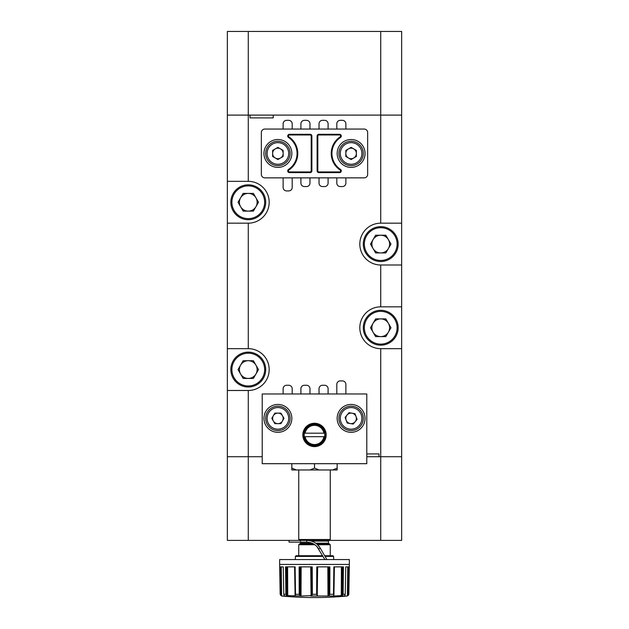<?xml version="1.0" encoding="UTF-8"?>
<svg xmlns="http://www.w3.org/2000/svg" width="629" height="629" viewBox="0 0 629 629"><rect width="100%" height="100%" fill="white"/><g stroke="black" fill="none" stroke-linecap="round" stroke-linejoin="round"><path stroke-width="0.94" d="M373.06 248.518A8.861 8.861 0 0 0 388.408 248.518A8.861 8.861 0 0 0 380.734 235.222A8.861 8.861 0 0 0 373.06 248.518M380.734 226.66A17.431 17.431 0 0 1 398.157 244.083A17.431 17.431 0 0 1 380.734 261.515A17.431 17.431 0 0 1 363.303 244.083A17.431 17.431 0 0 1 380.734 226.66A17.431 17.431 0 0 0 363.303 244.083A17.431 17.431 0 0 0 380.734 261.515M390.963 244.083L385.844 252.944L375.615 252.944L370.497 244.083L375.615 235.222L385.844 235.222L390.963 244.083M240.593 374.003A8.861 8.861 0 0 0 255.94 374.003A8.861 8.861 0 0 0 248.266 360.716A8.861 8.861 0 0 0 240.593 374.003M248.266 352.146A17.431 17.431 0 0 1 265.697 369.577A17.431 17.431 0 0 1 248.266 387.008A17.431 17.431 0 0 1 230.843 369.577A17.431 17.431 0 0 1 248.266 352.146A17.431 17.431 0 0 0 230.843 369.577A17.431 17.431 0 0 0 248.266 387.008M258.503 369.577L253.385 378.438L243.156 378.438L238.037 369.577L243.156 360.716L253.385 360.716L258.503 369.577M240.593 206.689A8.861 8.861 0 0 0 255.94 206.689A8.861 8.861 0 0 0 248.266 193.394A8.861 8.861 0 0 0 240.593 206.689M248.266 184.824A17.431 17.431 0 0 1 265.697 202.255A17.431 17.431 0 0 1 248.266 219.686A17.431 17.431 0 0 1 230.843 202.255A17.431 17.431 0 0 1 248.266 184.824A17.431 17.431 0 0 0 230.843 202.255A17.431 17.431 0 0 0 248.266 219.686M258.503 202.255L253.385 211.116L243.156 211.116L238.037 202.255L243.156 193.394L253.385 193.394L258.503 202.255M373.06 332.175A8.861 8.861 0 0 0 388.408 332.175A8.861 8.861 0 0 0 380.734 318.887A8.861 8.861 0 0 0 373.06 332.175M380.734 310.317A17.431 17.431 0 0 1 398.157 327.748A17.431 17.431 0 0 1 380.734 345.172A17.431 17.431 0 0 1 363.303 327.748A17.431 17.431 0 0 1 380.734 310.317A17.431 17.431 0 0 0 363.303 327.748A17.431 17.431 0 0 0 380.734 345.172M390.963 327.748L385.844 336.609L375.615 336.609L370.497 327.748L375.615 318.887L385.844 318.887L390.963 327.748M356.045 416.563A5.26 5.26 0 0 0 347.059 415.006A5.26 5.26 0 0 0 350.204 423.561A5.26 5.26 0 0 0 356.045 416.563M349.016 430.401A12.203 12.203 0 0 1 339.078 416.296A12.203 12.203 0 0 1 353.183 406.358A12.203 12.203 0 0 1 363.122 420.463A12.203 12.203 0 0 1 349.016 430.401A12.203 12.203 0 0 0 363.122 420.463A12.203 12.203 0 0 0 353.183 406.358M345.117 417.341L349.009 412.671L354.992 413.709L357.091 419.417L353.199 424.08L347.208 423.042L345.117 417.341M248.266 540.382L248.266 390.491L227.352 390.491L227.352 456.725L262.214 456.725L227.352 456.725L227.352 540.382L289.057 540.382L289.057 542.127L306.74 542.127L306.74 540.382L289.057 540.382M366.786 456.725L401.648 456.725L401.648 540.382L306.74 540.382C312.668 540.586 317.189 543.197 320.326 548.229L318.817 549.093C316.017 544.62 311.992 542.3 306.74 542.127M273.34 421.013A5.26 5.26 0 0 0 282.46 421.013A5.26 5.26 0 0 0 277.9 413.111A5.26 5.26 0 0 0 273.34 421.013M277.9 406.177A12.203 12.203 0 0 1 290.103 418.379A12.203 12.203 0 0 1 277.9 430.582A12.203 12.203 0 0 1 265.697 418.379A12.203 12.203 0 0 1 277.9 406.177A12.203 12.203 0 0 0 265.697 418.379A12.203 12.203 0 0 0 277.9 430.582M283.978 418.379L280.935 423.639L274.857 423.639L271.822 418.379L274.857 413.111L280.935 413.111L283.978 418.379M353.734 158.013A5.26 5.26 0 0 0 353.734 148.892A5.26 5.26 0 0 0 345.84 153.452A5.26 5.26 0 0 0 353.734 158.013M338.897 153.452A12.203 12.203 0 0 1 351.1 141.258A12.203 12.203 0 0 1 363.303 153.452A12.203 12.203 0 0 1 351.1 165.655A12.203 12.203 0 0 1 338.897 153.452A12.203 12.203 0 0 0 351.1 165.655A12.203 12.203 0 0 0 363.303 153.452M351.1 147.375L356.368 150.417L356.368 156.495L351.1 159.53L345.84 156.495L345.84 150.417L351.1 147.375M345.871 393.974L345.871 384.39A3.483 3.483 0 0 0 342.388 380.907L340.297 380.907A3.483 3.483 0 0 0 336.806 384.39L336.806 393.974M378.988 453.934L366.786 453.934L378.988 453.934L378.988 456.725L401.648 456.725L401.648 348.663L380.734 348.663A20.914 20.914 0 0 1 359.819 327.748A20.914 20.914 0 0 1 380.734 306.834L401.648 306.834L401.648 264.998L380.734 264.998A20.914 20.914 0 0 1 359.819 244.083A20.914 20.914 0 0 1 380.734 223.169L401.648 223.169L401.648 115.107L273.253 115.107L273.253 117.898L250.012 117.898L273.253 117.898M248.266 390.491A20.914 20.914 0 0 0 269.181 369.577A20.914 20.914 0 0 0 248.266 348.663L227.352 348.663L227.352 223.169L248.266 223.169A20.914 20.914 0 0 0 269.181 202.255A20.914 20.914 0 0 0 248.266 181.341L248.266 115.107L227.352 115.107L227.352 31.45L401.648 31.45L401.648 115.107L227.352 115.107L227.352 223.169M283.129 177.858L283.129 187.442A3.483 3.483 0 0 0 286.612 190.925L288.703 190.925A3.483 3.483 0 0 0 292.194 187.442L292.194 177.858M292.194 129.055L292.194 123.827A3.483 3.483 0 0 0 288.703 120.336L286.612 120.336A3.483 3.483 0 0 0 283.129 123.827L283.129 129.055M309.971 129.055L309.971 123.827A3.483 3.483 0 0 0 306.48 120.336L304.389 120.336A3.483 3.483 0 0 0 300.906 123.827L300.906 129.055M328.094 129.055L328.094 123.827A3.483 3.483 0 0 0 324.611 120.336L322.52 120.336A3.483 3.483 0 0 0 319.029 123.827L319.029 129.055M345.871 129.055L345.871 123.827A3.483 3.483 0 0 0 342.388 120.336L340.297 120.336A3.483 3.483 0 0 0 336.806 123.827L336.806 129.055M336.806 177.858L336.806 183.086A3.483 3.483 0 0 0 340.297 186.569L342.388 186.569A3.483 3.483 0 0 0 345.871 183.086L345.871 177.858M319.029 177.858L319.029 183.086A3.483 3.483 0 0 0 322.52 186.569L324.611 186.569A3.483 3.483 0 0 0 328.094 183.086L328.094 177.858M300.906 177.858L300.906 183.086A3.483 3.483 0 0 0 304.389 186.569L306.48 186.569A3.483 3.483 0 0 0 309.971 183.086L309.971 177.858M292.194 393.974L292.194 388.746A3.483 3.483 0 0 0 288.703 385.262L286.612 385.262A3.483 3.483 0 0 0 283.129 388.746L283.129 393.974M309.971 393.974L309.971 388.746A3.483 3.483 0 0 0 306.48 385.262L304.389 385.262A3.483 3.483 0 0 0 300.906 388.746L300.906 393.974M328.094 393.974L328.094 388.746A3.483 3.483 0 0 0 324.611 385.262L322.52 385.262A3.483 3.483 0 0 0 319.029 388.746L319.029 393.974M250.012 117.898L250.012 115.107L248.266 115.107L248.266 31.45M227.352 348.663L227.352 390.491M401.648 348.663L401.648 306.834M401.648 264.998L401.648 223.169M227.352 181.341L248.266 181.341M337.16 153.452A13.94 13.94 0 0 0 351.1 167.4A13.94 13.94 0 0 0 365.048 153.452A13.94 13.94 0 0 0 351.1 139.512A13.94 13.94 0 0 0 337.16 153.452M263.952 153.452A13.94 13.94 0 0 0 277.9 167.4A13.94 13.94 0 0 0 291.84 153.452A13.94 13.94 0 0 0 277.9 139.512A13.94 13.94 0 0 0 263.952 153.452M318.856 171.929L318.856 172.629L339.542 172.629A1.745 1.745 0 0 0 340.501 169.429A19.169 19.169 0 0 1 340.501 137.476A1.745 1.745 0 0 0 339.542 134.284L318.856 134.284L318.856 134.976A1.046 1.046 0 0 0 317.81 136.021L317.81 170.884A1.046 1.046 0 0 0 318.856 171.929L339.542 171.929A1.046 1.046 0 0 0 340.116 170.011L340.501 169.429M297.069 153.452A19.169 19.169 0 0 1 288.499 169.429A1.745 1.745 0 0 0 289.458 172.629L310.144 172.629A1.745 1.745 0 0 0 311.882 170.884L311.882 136.021L311.19 136.021A1.046 1.046 0 0 0 310.144 134.976L289.458 134.976A1.046 1.046 0 0 0 288.884 136.894L288.499 137.476A19.169 19.169 0 0 1 297.069 153.452M367.658 174.367L367.658 132.538A3.483 3.483 0 0 0 364.175 129.055L264.825 129.055A3.483 3.483 0 0 0 261.342 132.538L261.342 174.367A3.483 3.483 0 0 0 264.825 177.858L364.175 177.858A3.483 3.483 0 0 0 367.658 174.367M318.856 172.629A1.745 1.745 0 0 1 317.118 170.884L317.81 170.884M318.856 134.284A1.745 1.745 0 0 0 317.118 136.021L317.118 170.884M311.882 136.021A1.745 1.745 0 0 0 310.144 134.284L289.458 134.284A1.745 1.745 0 0 0 288.499 137.476M280.534 158.013A5.26 5.26 0 0 0 280.534 148.892A5.26 5.26 0 0 0 272.632 153.452A5.26 5.26 0 0 0 280.534 158.013M265.697 153.452A12.203 12.203 0 0 1 277.9 141.258A12.203 12.203 0 0 1 290.103 153.452A12.203 12.203 0 0 1 277.9 165.655A12.203 12.203 0 0 1 265.697 153.452A12.203 12.203 0 0 0 277.9 165.655A12.203 12.203 0 0 0 290.103 153.452M277.9 147.375L283.16 150.417L283.16 156.495L277.9 159.53L272.632 156.495L272.632 150.417L277.9 147.375M305.073 433.192A9.584 9.584 0 0 1 323.927 433.192L304.365 433.192A10.284 10.284 0 0 1 324.635 433.192L323.927 433.192M324.635 433.192A10.284 10.284 0 0 1 324.635 436.675L323.927 436.675L324.635 436.675A10.284 10.284 0 0 1 304.365 436.675L323.927 436.675A9.584 9.584 0 0 1 305.073 436.675L304.365 436.675A10.284 10.284 0 0 1 304.365 433.192M314.5 423.954A10.984 10.984 0 0 0 303.516 434.938A10.984 10.984 0 0 0 314.5 445.914A10.984 10.984 0 0 0 325.484 434.938A10.984 10.984 0 0 0 314.5 423.954M314.5 446.614A11.676 11.676 0 0 1 302.824 434.938A11.676 11.676 0 0 1 314.5 423.262A11.676 11.676 0 0 1 326.176 434.938A11.676 11.676 0 0 1 314.5 446.614M351.1 404.431A13.94 13.94 0 0 0 337.16 418.379A13.94 13.94 0 0 0 351.1 432.32A13.94 13.94 0 0 0 365.048 418.379A13.94 13.94 0 0 0 351.1 404.431M277.9 404.431A13.94 13.94 0 0 0 263.952 418.379A13.94 13.94 0 0 0 277.9 432.32A13.94 13.94 0 0 0 291.84 418.379A13.94 13.94 0 0 0 277.9 404.431M348.765 594.444L347.389 595.954L344.33 596.111L345.242 594.303L343.119 594.303L343.442 566.878L333.85 566.878L333.472 594.303L334.046 596.009L318.282 596.009L317.252 595.584L316.623 594.303L312.377 594.303L312.212 566.878L299.113 566.878L299.215 594.452L300.072 595.592L301.511 596.009L286.753 595.584L285.881 594.303L283.758 594.303L283.27 566.878L279.763 566.878L280.235 594.444L281.611 595.954L280.164 594.303L279.646 564.425L349.354 564.425L349.354 559.558L279.646 559.558L279.646 564.425M348.45 566.878L348.136 595.584L348.773 594.303L349.237 566.878L345.73 566.878L347.743 566.878L347.389 595.954M345.109 596.143L345.769 596.103M342.333 566.878L342.247 595.584L334.046 596.009M349.354 559.558L279.646 559.558M322.646 555.721L296.07 555.721L295.378 556.406L295.331 559.205M294.804 566.878L295.3 595.584L295.143 566.878L285.558 566.878L285.881 594.303M296.401 469.965L291.84 469.965L291.84 468.133L296.401 469.965L319.06 469.965L309.94 469.965L314.5 468.133L314.5 463.691M314.87 544.738L298.744 544.738L299.616 543.865L313.494 543.865M299.616 540.382L298.744 539.509L330.256 539.509L330.256 469.965M316.851 546.459L324.658 559.205M316.599 543.865L329.384 543.865L330.256 544.738L317.59 544.738L320.326 548.229L326.671 559.205M325.051 556.406L333.622 556.406L332.93 555.721L324.658 555.721M291.84 468.133L291.84 463.691M337.16 463.691L337.16 468.133L332.599 469.965L319.06 469.965L314.5 468.133M337.16 468.133L337.16 469.965L332.599 469.965M328.755 566.878L328.928 595.584L329.785 594.468L329.887 566.878L316.788 566.878L316.623 594.303M345.73 566.878L345.242 594.303M288.216 596.009L284.426 596.009L283.758 594.303M342.247 595.584L343.119 594.303M328.928 595.584L327.489 596.009M311.355 566.878L311.748 595.584L312.377 594.303M311.748 595.584L301.511 596.009M295.3 595.584L293.829 596.119M281.965 596.009L284.67 596.111M295.08 566.878L295.52 594.476M295.111 566.878L295.394 584.758M285.645 566.878L285.778 585.748M299.278 566.878L299.215 594.452M300.245 566.878L300.072 595.592M301.149 566.878L301.016 595.954M312.078 566.878L312.369 594.476M312.133 566.878L312.314 584.758M299.207 566.878L299.176 585.748M329.793 566.878L329.824 584.758M316.867 566.878L316.678 585.748M343.355 566.878L343.23 584.758M333.897 566.878L333.59 585.748M349.189 566.878L348.938 584.766M280.227 594.043L280.086 585.748M281.611 595.954L281.257 566.878L283.27 566.878M366.786 463.691L366.786 393.974L262.214 393.974L262.214 463.691L366.786 463.691M380.734 260.469A16.385 16.385 0 0 0 397.111 244.083A16.385 16.385 0 0 0 380.734 227.706A16.385 16.385 0 0 0 364.348 244.083A16.385 16.385 0 0 0 380.734 260.469M248.266 385.962A16.385 16.385 0 0 0 264.652 369.577A16.385 16.385 0 0 0 248.266 353.191A16.385 16.385 0 0 0 231.889 369.577A16.385 16.385 0 0 0 248.266 385.962M248.266 218.64A16.385 16.385 0 0 0 264.652 202.255A16.385 16.385 0 0 0 248.266 185.87A16.385 16.385 0 0 0 231.889 202.255A16.385 16.385 0 0 0 248.266 218.64M380.734 344.126A16.385 16.385 0 0 0 397.111 327.748A16.385 16.385 0 0 0 380.734 311.363A16.385 16.385 0 0 0 364.348 327.748A16.385 16.385 0 0 0 380.734 344.126M352.948 407.734A10.803 10.803 0 0 0 340.454 416.532A10.803 10.803 0 0 0 349.252 429.025A10.803 10.803 0 0 0 361.746 420.227A10.803 10.803 0 0 0 352.948 407.734M380.734 348.663L380.734 540.382M277.9 429.182A10.803 10.803 0 0 0 288.703 418.379A10.803 10.803 0 0 0 277.9 407.568A10.803 10.803 0 0 0 267.089 418.379A10.803 10.803 0 0 0 277.9 429.182M361.911 153.452A10.803 10.803 0 0 0 351.1 142.649A10.803 10.803 0 0 0 340.297 153.452A10.803 10.803 0 0 0 351.1 164.263A10.803 10.803 0 0 0 361.911 153.452M380.734 306.834L380.734 264.998M248.266 348.663L248.266 223.169M380.734 223.169L380.734 31.45M288.884 136.894A19.869 19.869 0 0 1 288.884 170.011A1.046 1.046 0 0 0 289.458 171.929L310.144 171.929A1.046 1.046 0 0 0 311.19 170.884L311.19 136.021M339.542 134.284L339.542 134.976L318.856 134.976M340.116 170.011A19.869 19.869 0 0 1 340.116 136.894A1.046 1.046 0 0 0 339.542 134.976M339.542 171.929L339.542 172.629M317.118 136.021L317.81 136.021M340.116 136.894L340.501 137.476M289.458 134.284L289.458 134.976M288.884 170.011L288.499 169.429M310.144 134.284L310.144 134.976M289.458 171.929L289.458 172.629M310.144 171.929L310.144 172.629M311.882 170.884L311.19 170.884M288.703 153.452A10.803 10.803 0 0 0 277.9 142.649A10.803 10.803 0 0 0 267.089 153.452A10.803 10.803 0 0 0 277.9 164.263A10.803 10.803 0 0 0 288.703 153.452M318.282 596.009L310.718 596.009M281.745 596.009A349.457 349.457 0 0 0 347.255 596.009L347.035 596.009M344.574 596.009L340.784 596.009M347.255 596.009L348.836 594.303L349.354 564.441L279.646 564.441M323.039 556.406L295.378 556.406M299.207 594.303L295.528 594.303M312.039 543.173L300.56 543.173L299.86 543.865M315.672 543.173L328.44 543.173L328.44 541.082L311.371 541.082M333.472 594.303L329.8 594.303M287.595 566.878L287.728 595.954M294.6 566.878L295.095 595.954M286.667 566.878L286.753 595.584M285.881 594.004L285.692 566.878L285.896 594.444M299.255 566.878L299.2 594.043M310.718 566.878L311.08 595.954M317.645 566.878L317.252 595.584M327.851 566.878L327.984 595.954M316.922 566.878L316.631 594.444M316.906 566.878L316.623 594.035M329.73 566.878L329.785 594.468M333.48 594.035L333.913 566.878L333.48 594.444M334.196 566.878L333.7 595.584M334.4 566.878L333.905 595.954M341.405 566.878L341.272 595.954M343.3 566.878L343.104 594.444M349.15 566.878L348.757 594.468M280.55 566.878L280.864 595.584M279.85 566.878L280.235 594.444M329.384 540.382L330.256 539.509M300.56 541.082L299.86 540.382M298.744 555.721L298.744 544.738M330.256 555.721L330.256 544.738M328.44 541.082L329.14 540.382M300.56 542.127L300.56 543.173M328.44 543.173L329.14 543.865M298.744 539.509L298.744 469.965M333.622 556.406L333.669 559.205"/></g></svg>
